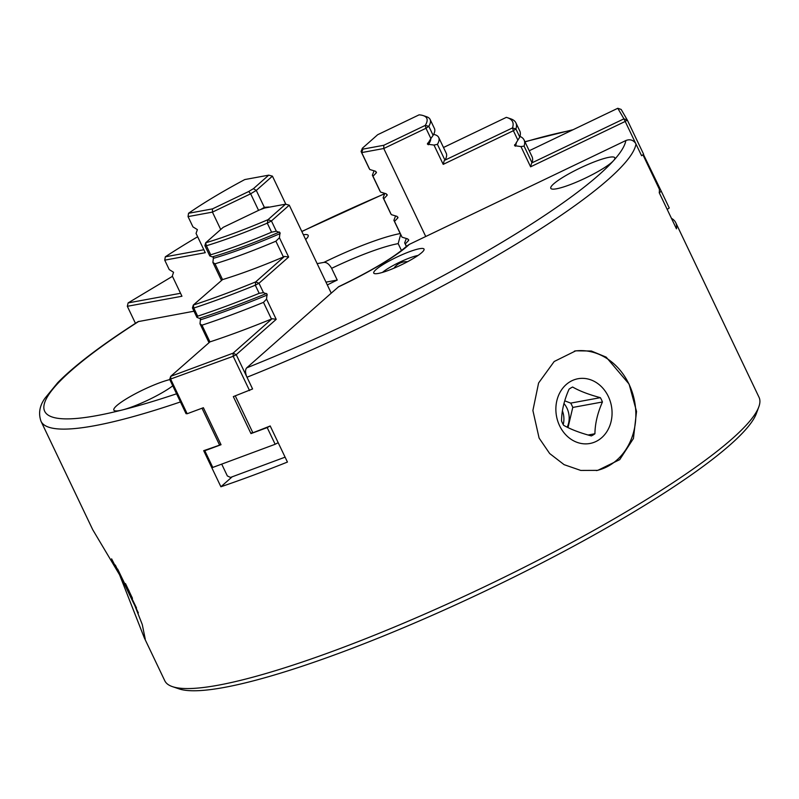 <?xml version="1.0" encoding="UTF-8"?>
<svg xmlns="http://www.w3.org/2000/svg" width="799" height="799" viewBox="0 0 799 799"><rect width="100%" height="100%" fill="white"/><g stroke="black" fill="none" stroke-linecap="round" stroke-linejoin="round"><path stroke-width="1.2" d="M289.268 205.173L271.42 220.943L267.285 223.151A151.94 24.36 154.5 0 1 206.402 245.752L210.706 254.781A151.94 24.36 -25.5 0 0 271.59 232.179L267.285 223.151L268.045 219.655L285.553 204.184L289.268 205.173L331.235 293.163L246.671 367.89A321.598 51.555 -25.5 0 0 613.512 160.679A35.456 5.683 -25.5 0 0 614.801 157.783A35.456 5.683 -25.5 0 0 609.048 157.303A35.456 5.683 -25.5 0 0 571.964 172.145A35.456 5.683 -25.5 0 0 550.801 188.304A35.456 5.683 -25.5 0 0 556.543 188.784A35.456 5.683 -25.5 0 0 587.884 176.889A35.456 5.683 -25.5 0 0 613.512 160.679A321.598 51.555 -25.5 0 0 625.867 140.534C629.902 138.976 633.178 139.935 635.684 143.421L625.208 121.448L530.606 166.811L520.958 146.577L514.586 145.668L517.872 140.115L513.387 130.716L443.205 164.364L433.997 145.068L427.455 144.2L430.891 138.547L425.987 128.269L428.813 126.302L425.248 125.403A149.403 23.95 -25.5 0 0 423.29 115.615A149.403 23.95 -25.5 0 0 419.115 114.836L377.677 134.711L362.366 148.244A78.502 12.584 154.5 0 1 362.876 149.123L383.8 145.278L425.248 125.403L425.987 128.269L383.77 148.514L361.687 152.579A75.965 12.175 -25.5 0 0 361.548 152.15A75.965 12.175 -25.5 0 0 361.078 151.52L369.148 168.439A75.965 12.175 -25.5 0 1 369.368 168.679M514.586 145.668L514.676 144.659M427.455 144.2L427.555 143.191M221.383 280.239L212.894 262.442L215.011 263.81A151.94 24.36 -25.5 0 0 275.895 241.198L279.43 237.742L279.99 232.619L276.324 231.221L271.59 232.179M212.894 262.442L213.453 257.318L209.787 255.93L204.884 245.653L206.402 245.752L205.663 242.816A149.403 23.95 -25.5 0 0 268.045 219.655L271.42 220.943L276.324 231.221M208.948 342.541L200.01 323.815L201.977 325.193A227.905 36.534 -25.5 0 0 263.48 302.362L266.556 299.106L267.056 294.072L263.47 292.654L259.176 293.333L255.3 285.213L255.68 281.897L284.524 256.409L283.425 256.988L275.895 241.198M200.01 323.815L200.509 318.781L196.934 317.353L192.449 307.945L193.298 305.058A225.378 36.125 -25.5 0 0 255.68 281.897L258.986 283.246L263.47 292.654M197.663 236.754A225.378 36.125 -25.5 0 0 165.323 256.809L164.734 260.154L205.263 252.704L196.055 233.408L197.383 229.613L192.949 226.886L188.045 216.609L188.534 213.283L212.464 208.889L248.709 191.51A78.502 12.584 154.5 0 1 253.413 188.694L256.279 190.422A75.965 12.175 -25.5 0 0 250.656 193.797L212.434 212.125L188.045 216.609M172.454 276.334L128.12 302.911L127.321 306.297L181.952 296.249L172.304 276.015L173.553 272.279L169.218 269.563L164.734 260.154M111.6 558.841L119.041 573.462L144.279 637.782L145.248 639.11L142.262 624.518L128.839 590.371L92.754 529.747L41.039 421.333A329.198 52.774 154.5 0 0 94.402 425.757A329.198 52.774 154.5 0 0 180.444 401.937L169.698 379.365L170.696 376.339L233.078 353.178L272.089 318.711L271.45 319.051L263.48 302.362M144.279 637.782L164.794 680.778A329.198 52.774 -25.5 0 0 172.424 686.631A329.198 52.774 -25.5 0 0 218.147 685.212A329.198 52.774 -25.5 0 0 539.395 559.55A329.198 52.774 -25.5 0 0 758.79 406.941A329.198 52.774 -25.5 0 0 759.05 397.323L675.764 222.711A329.198 52.774 154.5 0 1 676.453 228.824L659.235 192.729L661.292 191.291L669.252 207.99L667.195 209.418M138.367 612.873A60.774 0.779 64.4 0 1 119.281 573.352A60.774 0.779 64.4 0 1 115.326 565.053M539.095 438.062L549.662 453.522L564.094 464.658L580.753 470.431L597.772 470.361L619.724 459.635L633.437 438.501L636.533 411.475L629.103 384.099L606.181 357.133L591.36 351.011L575.799 350.811L554.186 361.508L538.596 382.991L532.893 410.496L539.095 438.062M574.411 351.091A60.774 51.565 -100.4 0 1 628.973 384.119A60.774 51.565 -100.4 0 1 596.334 470.601M758.79 406.941L756.383 413.492A324.134 51.955 154.5 0 1 540.354 563.744A324.134 51.955 154.5 0 1 224.05 687.47A324.134 51.955 154.5 0 1 179.026 688.868L172.424 686.631M117.623 569.018L136.499 607.959M132.474 598.311L125.503 583.61M591.33 435.914C579.744 432.808 570.496 429.263 563.595 425.278A26.337 22.342 -100.4 0 1 562.486 423.16A26.337 22.342 -100.4 0 1 561.537 420.953C561.657 410.826 564.164 400.239 569.048 389.183A26.337 22.342 -100.4 0 1 572.633 387.026C579.485 391.001 588.733 394.546 600.369 397.662A26.337 22.342 -100.4 0 1 601.487 399.78A26.337 22.342 -100.4 0 1 602.436 401.987C597.572 412.983 595.065 423.57 594.925 433.757A26.337 22.342 -100.4 0 1 591.33 435.914M559.59 425.717A32.919 27.925 79.6 0 0 597.952 440.439A32.919 27.925 79.6 0 0 608.339 396.494A32.919 27.925 79.6 0 0 569.977 381.782A32.919 27.925 79.6 0 0 559.59 425.717M419.515 248.719A27.855 4.464 154.5 0 1 424.009 249.907A27.855 4.464 154.5 0 1 405.443 262.821A27.855 4.464 154.5 0 1 378.257 273.448A27.855 4.464 154.5 0 1 374.391 273.568A27.855 4.464 154.5 0 1 388.464 261.403A27.855 4.464 154.5 0 1 419.515 248.719M418.017 255.46A22.791 3.655 -25.5 0 0 417.917 255.48A22.791 3.655 -25.5 0 0 382.481 272.409M401.478 250.546L398.172 243.625L400.649 234.477M169.797 379.585A35.456 5.683 -25.5 0 0 133.283 394.866A35.456 5.683 -25.5 0 0 113.848 410.097A35.456 5.683 -25.5 0 0 119.59 410.576A35.456 5.683 -25.5 0 0 122.417 409.947A35.456 5.683 -25.5 0 0 172.764 385.817M305.637 239.51A35.456 5.683 -25.5 0 0 308.174 235.365A35.456 5.683 -25.5 0 0 303.36 234.736M568.009 427.595L572.773 407.44A26.337 22.342 79.6 0 0 571.824 405.233A26.337 22.342 79.6 0 0 570.706 403.115L600.369 397.662M317.143 263.63L323.905 262.392C326.601 262.132 329.178 264.109 331.635 268.334L337.228 280.059A81.029 12.994 -25.5 0 0 327.31 284.953M563.944 403.495A19.755 16.759 -100.4 0 1 566.95 408.149A19.755 16.759 -100.4 0 1 567.19 427.185M563.215 424.589A19.755 16.759 79.6 0 0 562.416 410.856M253.413 188.694L268.724 175.161L244.794 179.555A149.403 23.95 -25.5 0 0 188.534 213.283M279.43 237.742L288.639 257.038L258.986 283.246L255.3 285.213A227.905 36.534 154.5 0 1 193.797 308.044L193.298 305.058L222.541 279.6A151.94 24.36 -25.5 0 0 283.425 256.988M507.305 117.653L510.611 118.781A227.905 36.534 154.5 0 1 515.894 122.826A227.905 36.534 154.5 0 1 515.904 128.959L512.479 127.93A225.378 36.125 -25.5 0 0 507.305 117.653A225.378 36.125 -25.5 0 0 506.346 117.363L443.495 147.495M423.29 115.615L426.586 116.734A151.94 24.36 154.5 0 1 430.112 119.441A151.94 24.36 154.5 0 1 428.813 126.302L433.118 135.331A151.94 24.36 -25.5 0 0 434.416 128.459L430.112 119.441M570.706 403.115L564.713 400.818M248.709 191.51L250.656 193.797L258.566 210.377M128.12 302.911L180.534 293.283M165.323 256.809L203.845 249.737M204.884 245.653L205.663 242.816L223.171 227.345L259.415 209.967A78.502 12.584 154.5 0 0 264.619 208.03L285.553 204.184M259.176 293.333A227.905 36.534 -25.5 0 1 197.673 316.164L193.797 308.044L192.449 307.945M201.977 325.193L209.937 341.892L170.696 376.339L170.806 379.445L187.166 413.742L186.067 413.662L180.175 401.338M209.937 341.892A227.905 36.534 -25.5 0 0 271.45 319.051M215.011 263.81L222.541 279.6M433.997 145.068L437.423 144.349A151.94 24.36 -25.5 0 0 438.721 137.488A151.94 24.36 -25.5 0 0 433.647 134.372M437.423 144.349L444.953 160.15A151.94 24.36 -25.5 0 0 446.251 153.278L438.721 137.488M444.953 160.15L512.479 127.93L513.387 130.716L515.904 128.959L519.779 137.088A227.905 36.534 -25.5 0 0 519.769 130.956L515.894 122.826M520.958 146.577L524.084 146.107A227.905 36.534 -25.5 0 0 524.074 139.975A227.905 36.534 -25.5 0 0 519.989 136.389M524.084 146.107L532.044 162.806A227.905 36.534 -25.5 0 0 532.034 156.674L524.074 139.975M532.044 162.806L623.929 118.841L617.797 108.274L529.218 150.751M362.876 149.123L361.687 152.579L369.757 169.498L375.54 171.266L376.289 172.824L372.993 176.259A75.965 12.175 -25.5 0 0 372.843 175.83A75.965 12.175 -25.5 0 0 372.374 175.211L379.905 191.001A75.965 12.175 -25.5 0 1 380.134 191.241M362.366 148.244L361.078 151.52M588.124 435.006L594.925 433.757M572.773 407.44L602.436 401.987M635.684 143.421L641.587 155.725L643.644 154.297L627.285 120L623.929 118.841L625.208 121.448L627.285 120L621.163 109.433L617.797 108.274M268.724 175.161L272.439 176.15L256.279 190.422L264.349 207.34A75.965 12.175 -25.5 0 0 260.774 209.468M212.464 208.889L212.434 212.125L220.724 229.513M264.349 207.34L268.913 207.011A81.029 12.994 -25.5 0 0 268.304 207.36M210.706 254.781L209.787 255.93M197.673 316.164L196.934 317.353M169.698 379.365L233.188 356.294L233.078 353.178L236.234 354.666L252.584 388.963L233.328 396.604L250.976 433.597L252.594 432.179M221.703 464.119L227.345 475.944L230.502 477.432L285.103 457.158M325.972 282.137L337.228 280.059M249.548 390.581L233.188 356.294L236.234 354.666L276.204 319.34L272.089 318.711M266.556 299.106L276.204 319.34M288.639 257.038L284.524 256.409M331.235 293.163L338.746 286.651C371.086 271.081 393.797 257.538 406.891 246.012L409.278 244.394A88.629 14.212 154.5 0 1 338.187 287.021M383.8 145.278L383.77 148.514L425.737 236.504L409.278 244.394M433.118 135.331L430.891 138.547M444.214 160.669L443.205 164.364M519.779 137.088L517.872 140.115M530.606 166.811L531.605 163.106M372.993 176.259L380.524 192.06L386.297 193.827L387.046 195.385L383.75 198.821L391.28 214.621L397.063 216.389L397.802 217.947L394.516 221.383L402.047 237.173L407.82 238.951L408.569 240.509L405.273 243.945A75.965 12.175 -25.5 0 0 405.123 243.515A75.965 12.175 -25.5 0 0 404.664 242.886L406.371 246.482M405.273 243.945L406.451 246.422M406.341 238.462L404.664 242.886M408.698 240.249L408.569 240.509A81.029 12.994 -25.5 0 0 408.669 239.75M401.657 236.364A75.965 12.175 -25.5 0 0 401.428 236.124L393.897 220.324A75.965 12.175 -25.5 0 1 394.366 220.953A75.965 12.175 -25.5 0 1 394.516 221.383M395.585 215.91L393.897 220.324M397.942 217.688L397.802 217.947A81.029 12.994 -25.5 0 0 397.902 217.188M390.891 213.802A75.965 12.175 -25.5 0 0 390.671 213.563L383.14 197.762A75.965 12.175 -25.5 0 1 383.6 198.392A75.965 12.175 -25.5 0 1 383.75 198.821M384.818 193.348L383.14 197.762M387.185 195.136L387.046 195.385A81.029 12.994 -25.5 0 0 387.145 194.636M374.062 170.786L372.374 175.211M376.419 172.574L376.289 172.824A81.029 12.994 -25.5 0 0 376.379 172.075M272.439 176.15L285.842 204.264M127.321 306.297L135.45 323.335M194.007 311.211L138.087 321.637C101.523 345.068 74.736 365.403 57.748 382.651L44.934 398.292C39.56 405.822 38.262 413.502 41.039 421.333M187.166 413.742L203.385 407.72L221.033 444.723L204.814 450.736L212.774 467.435L211.665 467.355L203.695 450.666L204.814 450.736M278.192 442.656L275.156 444.274L267.196 427.585L270.202 425.977L287.44 462.062A329.198 52.774 154.5 0 1 220.904 486.771L203.685 450.666A329.198 52.774 -25.5 0 0 203.715 450.666A329.198 52.774 154.5 0 0 219.605 445.123L220.744 444.124M212.774 467.435L275.156 444.274M250.976 433.597L267.196 427.585M246.671 367.89C245.173 369.647 245.183 372.564 246.711 376.629M625.867 140.534L425.737 236.504M643.425 154.437L661.292 191.291M659.694 188.544L659.155 188.804M659.235 192.729A329.198 52.774 -25.5 0 0 659.235 192.719A329.198 52.774 154.5 0 0 659.295 189.093L642.935 154.786M671.45 218.317A329.198 52.774 154.5 0 1 675.764 222.711M186.037 413.672L180.444 401.937M219.605 445.123L202.007 408.229M220.904 486.771L232.179 476.803M270.202 425.977A329.198 52.774 -25.5 0 0 270.232 425.967A329.198 52.774 -25.5 0 1 252.874 432.778L235.276 395.875M212.874 256.719A144.689 23.191 -25.5 0 0 279.42 232.01M199.94 318.172A220.654 35.376 -25.5 0 0 266.486 293.473M398.172 243.625A81.029 12.994 -25.5 0 0 331.635 268.334M323.905 262.392A88.629 14.212 154.5 0 1 400.209 233.558M200.689 319.74A220.654 35.376 -25.5 0 0 267.236 295.031M213.623 258.277A144.689 23.191 -25.5 0 0 280.159 233.578M428.304 144.759A144.689 23.191 -25.5 0 0 430.771 138.716M515.425 146.227A220.654 35.376 -25.5 0 0 516.324 142.312M571.924 130.267A321.598 51.555 -25.5 0 0 524.993 141.892M384.679 193.748A321.598 51.555 -25.5 0 0 301.842 231.55M138.826 321.358A321.598 51.555 -25.5 0 0 122.417 409.947A321.598 51.555 -25.5 0 0 176.569 393.797M635.994 144A329.198 52.774 154.5 0 1 246.981 377.238M407.53 261.722A15.191 15.191 0 0 0 393.947 268.204M573.143 129.688L524.903 141.713M384.728 193.608L301.802 231.46"/></g></svg>
